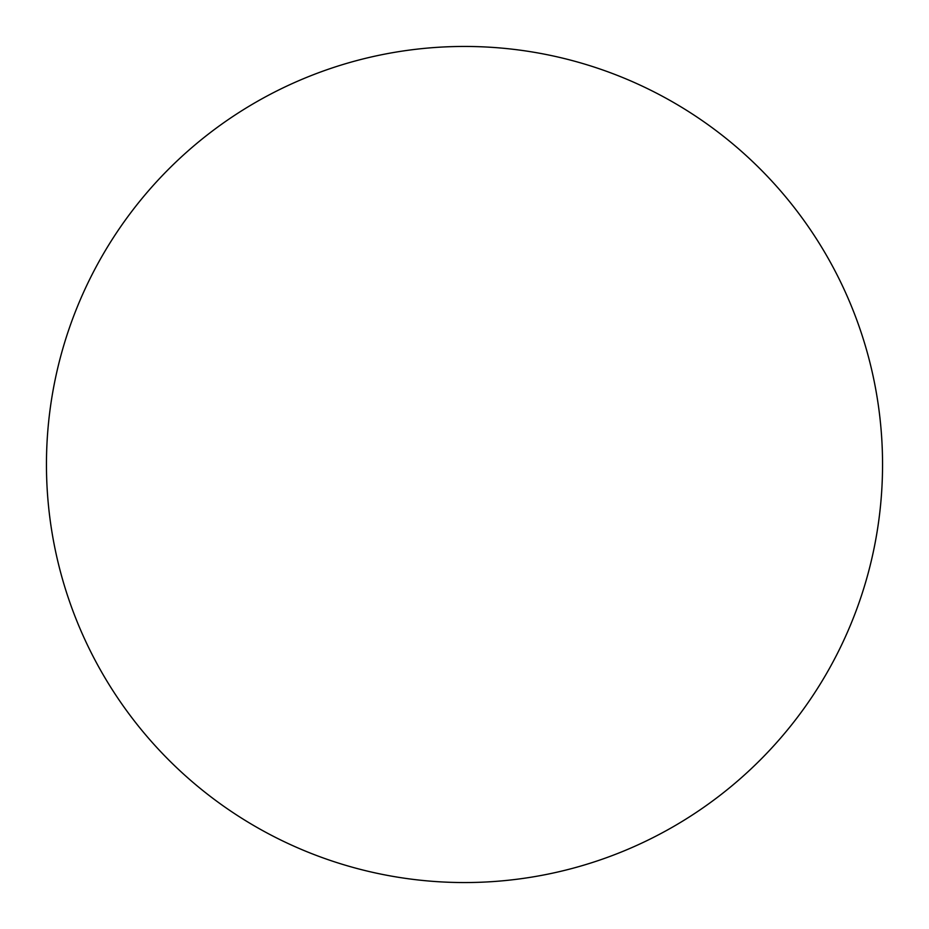<?xml version="1.0" encoding="UTF-8"?>
<svg xmlns="http://www.w3.org/2000/svg" width="929" height="929" viewBox="0 0 929 929"><rect width="100%" height="100%" fill="white"/><g stroke="black" fill="none" stroke-linecap="round" stroke-linejoin="round"><path stroke-width="1.39" d="M882.55 464.5A418.05 418.05 0 0 0 464.5 46.45A418.05 418.05 0 0 0 46.45 464.5A418.05 418.05 0 0 0 464.5 882.55A418.05 418.05 0 0 0 882.55 464.5"/></g></svg>
